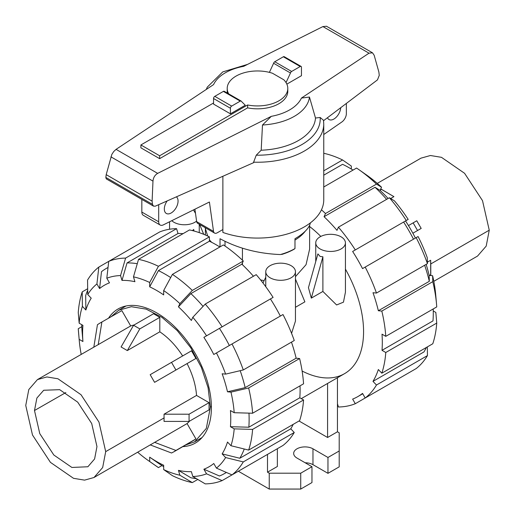 <?xml version="1.0" encoding="UTF-8"?>
<svg xmlns="http://www.w3.org/2000/svg" width="515" height="515" viewBox="0 0 515 515"><rect width="100%" height="100%" fill="white"/><g stroke="black" fill="none" stroke-linecap="round" stroke-linejoin="round"><path stroke-width="0.77" d="M220.021 246.885L220.021 238.728C237.956 248.391 258.06 253.663 280.34 254.552A53.006 30.604 180 0 0 294.979 248.578L294.979 238.728C304.146 233.347 309.277 228.061 310.371 222.873M176.381 196.846A9.721 5.614 -60 0 1 178.061 201.075A9.721 5.614 -60 0 1 173.819 210.854A9.721 5.614 -60 0 1 166.332 213.461A9.721 5.614 -60 0 1 164.324 209.006A9.721 5.614 -60 0 1 167.175 200.921M159.637 158.659L140.898 147.837L140.898 144.953L159.637 155.768L247.612 104.976L247.612 107.867L159.637 158.659L159.637 155.768M196.653 221.637A5.298 3.058 120 0 0 197.696 223.343L214.562 233.083A5.298 3.058 -60 0 1 213.519 231.37L196.653 221.637L194.915 209.206M141.831 199.395L141.831 212.058A7.068 4.081 120 0 0 143.299 215.296L160.165 225.029A7.068 4.081 -60 0 1 158.697 221.798L158.697 204.674M346.357 103.425L346.357 113.635A7.068 4.081 -60 0 1 341.973 121.894L323.755 134.524M340.724 107.693A9.721 5.614 -60 0 1 336.282 117.156A9.721 5.614 -60 0 1 329.008 119.538A9.721 5.614 -60 0 1 327.469 117.723M213.519 231.37L209.412 202.015L163.261 224.913A7.068 4.081 -60 0 1 160.165 225.029M222.873 229.548L217.208 232.819A5.298 3.058 -60 0 1 214.562 233.083M247.612 104.976A30.288 17.484 0 0 0 287.788 88.451L287.788 91.335A30.288 17.484 180 0 1 247.612 107.867M287.788 88.451A30.288 17.484 0 0 0 283.823 79.799L272.48 73.252A30.288 17.484 0 0 0 227.212 88.451A30.288 17.484 0 0 0 228.705 93.878M213.545 103.006L140.898 144.953M227.366 93.106A30.288 17.484 180 0 1 227.212 91.335L227.212 88.451M230.411 113.828L245.282 105.24L241.387 101.346A1.764 1.017 -60 0 0 241.123 101.043L224.257 91.31A1.764 1.017 120 0 0 223.375 91.393L214.794 96.35A1.764 1.017 120 0 0 213.545 98.513L213.545 104.088L230.411 113.828L230.411 108.247A1.764 1.017 -60 0 1 231.66 106.084L240.241 101.133A1.764 1.017 -60 0 1 241.123 101.043M205.079 227.611L207.674 236.037M209.399 239.63L209.669 240.132A53.006 30.604 180 0 0 211.691 242.34M286.031 82.587L290.479 73.001A1.764 1.017 -60 0 1 291.625 71.463L300.206 66.512A1.764 1.017 -60 0 1 301.088 66.422L284.222 56.689A1.764 1.017 120 0 0 283.34 56.772L274.759 61.729A1.764 1.017 120 0 0 273.613 63.261L269.39 72.37M273.613 63.261L290.479 73.001M193.576 209.875A66.255 38.252 0 0 0 195.481 213.281M222.873 176.272L222.873 232.432A66.255 38.252 0 0 0 289.868 233.198A66.255 38.252 0 0 0 323.755 199.82L323.755 123.993A66.255 38.252 0 0 1 253.612 162.173L253.721 162.624L155.324 206.167L153.502 206.135L152.466 204.339L152.105 201.153L152.981 181.119C153.316 177.611 154.88 175.029 157.667 173.375L271.315 116.339L262.483 125.01L261.189 150.213L256.245 155.195L253.612 162.173M323.755 123.993L323.497 120.265L320.169 117.472L315.489 118.032L309.464 97.052L301.43 98.069L369.01 53.187L372.5 52.813L326.484 26.246L322.911 26.574L243.685 66.332A45.455 26.246 0 0 0 213.571 84.602L116.068 149.356L113.764 151.487L111.845 154.403L106.199 174.649L105.833 177.418L106.264 178.866L153.502 206.135M372.5 52.813L374.167 55.253L378.879 72.055L379.259 75.377L377.469 79.877L323.555 120.69M301.088 66.422A1.764 1.017 -60 0 1 301.455 67.233L301.455 75.699L286.849 84.132M152.105 201.153L106.199 174.649M262.483 125.01A52.073 30.063 0 0 0 309.464 97.052M261.189 150.213A58.028 33.501 0 0 0 315.489 118.032M247.593 64.375L222.75 71.907L207.288 87.125A52.073 30.063 0 0 0 206.373 89.385M96.962 446.576L94.599 458.968L87.878 466.757L71.888 467.453L53.818 455.002L39.771 433.617L34.492 410.513L36.887 398.044L43.704 390.254L59.701 389.675L77.72 402.17L91.709 423.53L96.962 446.576M25.75 405.46L28.795 389.552L37.46 379.581L46.884 376.948L57.931 378.763L81.029 394.728L98.97 422.088L105.704 451.623L102.665 467.536L94 477.508L84.576 480.135L73.529 478.319L50.431 462.361L32.49 434.995L25.75 405.46M189.816 420.987L187.074 423.575L94 477.508M196.537 395.436L209.058 402.666L209.058 409.882L189.069 421.418L164.053 421.405L164.053 414.189L196.537 395.436C195.797 385.059 192.636 374.444 187.074 363.584L195.925 358.472L191.509 350.824L171.521 362.367L175.937 370.015L195.925 358.472M171.521 362.367L150.174 374.688L154.59 382.342L187.074 363.584M159.805 331.815L159.805 317.356L153.554 313.744L133.565 325.287L121.077 346.962L127.321 350.567L159.805 331.815C168.418 337.647 176.033 345.687 182.651 355.936M37.46 379.581L130.707 325.944L134.312 324.856M154.59 442.327L175.937 450.451L173.793 451.835L193.782 440.299L195.925 438.909L187.074 423.575M121.849 310.609L99.588 323.311L121.849 310.609L130.707 325.944M111.433 316.474L118.695 310.236L131.357 306.702L146.202 309.142L161.942 317.337L177.237 330.591L190.762 347.76L201.346 367.356L208.086 387.705L210.403 407.05L206.309 428.429L194.664 441.825L185.638 444.999M150.174 444.876L171.521 453L173.793 451.835M195.925 438.909L175.937 450.451M154.59 382.342L175.937 370.015M127.321 350.567L139.816 328.892L159.805 317.356M133.565 325.287L139.816 328.892M98.223 344.696L101.861 322.145M93.807 347.245L97.444 324.701L99.588 323.311M209.058 402.666L189.069 414.208L164.053 414.189M189.069 421.418L189.069 414.208M433.81 281.319L477.54 256.071L486.205 246.099L489.25 230.186L482.51 200.65L464.569 173.291L441.471 157.326L430.424 155.511L421 158.144L377.27 183.392M390.66 198.532L393.923 196.646L380.765 188.902M421.193 228.415L412.869 233.224L421.193 228.415L416.777 220.768L408.453 225.57M489.25 230.186L430.785 263.944L430.662 260.268L427.392 262.154M393.923 196.646L380.74 188.953M380.225 190.093L381.435 189.398M417.556 230.514L413.139 222.866M430.662 260.268L430.688 274.707L429.478 275.409M430.727 275.531L430.688 274.707M197.779 479.446L192.32 482.6L179.883 475.216A110.075 63.551 60 0 1 163.673 469.583L163.673 465.238A104.77 60.493 60 0 1 156.682 461.582A104.77 60.493 60 0 1 149.685 457.159L158.427 463.262A118.379 68.347 60 0 0 163.673 466.609M203.065 306.386A118.379 68.347 60 0 0 190.878 293.608L178.441 306.824L179.883 303.638L192.32 290.421L243.292 260.996A123.677 71.405 60 0 0 223.394 244.934L172.422 274.366L163.673 290.563L163.673 294.908A104.77 60.493 60 0 0 156.682 290.486A104.77 60.493 60 0 0 149.685 286.829L158.427 270.626A118.379 68.347 60 0 1 165.424 274.328A118.379 68.347 60 0 1 170.697 277.566M158.427 270.626L209.399 241.2A118.379 68.347 60 0 1 216.397 244.902A118.379 68.347 60 0 1 219.853 246.981M108.601 318.109A77.385 44.676 60 0 1 117.987 309.013A77.385 44.676 60 0 1 156.682 312.85A77.385 44.676 60 0 1 207.236 381.042A77.385 44.676 60 0 1 195.372 443.055A77.385 44.676 60 0 1 182.806 446.634M178.441 306.824A104.77 60.493 60 0 1 191.368 320.472L192.81 317.285A110.075 63.551 60 0 1 206.547 335.819L273.092 297.4A123.677 71.405 60 0 0 256.219 274.643L205.247 304.069L192.81 317.285M138.529 259.367A123.677 71.405 60 0 1 158.427 266.287L209.399 236.855A123.677 71.405 60 0 0 189.501 229.941L138.529 259.367L133.475 276.851L134.917 281.699A104.77 60.493 60 0 0 121.991 280.418L127.038 262.927A118.379 68.347 60 0 1 137.273 263.706M232.014 343.962A123.677 71.405 60 0 1 243.286 369.95L294.258 340.524A123.677 71.405 60 0 0 282.986 314.536L213.776 354.494A104.77 60.493 60 0 0 203.882 337.351L219.461 328.364A118.379 68.347 60 0 1 229.355 345.501M99.582 288.561L96.917 283.952L98.835 267.079L108.729 261.363L106.811 278.235L109.476 282.844A104.77 60.493 60 0 0 99.582 288.561L101.494 271.682A118.379 68.347 60 0 1 106.238 268.47A118.379 68.347 60 0 1 108.034 267.491M240.19 370.684A118.379 68.347 60 0 1 245.166 387.628L227.495 391.793A104.77 60.493 60 0 0 222.139 373.774L225.622 374.115L243.286 369.95M98.835 267.079A123.677 71.405 60 0 0 87.563 280.051L87.737 294.516L91.219 298.185A104.77 60.493 60 0 0 85.863 310.017L85.683 295.552A118.379 68.347 60 0 1 87.685 290.26M248.964 413.133A118.379 68.347 60 0 1 248.835 427.218L230.43 426.69A104.77 60.493 60 0 0 230.43 410.539L234.196 412.708L252.595 413.236L303.567 383.804A123.677 71.405 60 0 0 299.614 358.543L248.642 387.969A123.677 71.405 60 0 1 252.595 413.236M79.162 323.201A110.075 63.551 60 0 1 82.387 306.348L82.213 291.883A123.677 71.405 60 0 0 78.254 312.579L79.162 323.201L82.928 325.371A104.77 60.493 60 0 0 82.928 341.529L82.014 330.907A118.379 68.347 60 0 1 81.737 324.688M244.252 449.003A118.379 68.347 60 0 1 239.81 458.253L222.139 453.882A104.77 60.493 60 0 0 227.495 442.044L230.971 445.72L248.642 450.084L299.614 420.652A123.677 71.405 60 0 0 303.567 399.962L252.595 429.388L234.196 428.866L230.43 426.69M226.355 472.435A118.379 68.347 60 0 1 224.611 473.504A118.379 68.347 60 0 1 219.461 475.995L203.882 469.217A104.77 60.493 60 0 0 213.776 463.506L216.442 468.116L232.014 474.894L282.986 445.462A123.677 71.405 60 0 0 294.258 432.491L243.286 461.916L225.622 457.552L222.139 453.882M196.466 478.667A118.379 68.347 60 0 1 190.878 477.759L178.441 470.369A104.77 60.493 60 0 0 191.368 471.65L192.81 476.497L205.247 483.881A123.677 71.405 60 0 0 222.12 480.604L206.547 473.826A110.075 63.551 60 0 1 192.81 476.497M190.878 293.608L241.857 264.176A118.379 68.347 60 0 1 253.432 276.252M127.038 262.927L178.016 233.501A118.379 68.347 60 0 1 183.07 233.649M219.461 328.364L270.433 298.932A118.379 68.347 60 0 1 280.327 316.068M291.464 342.134A118.379 68.347 60 0 1 296.138 358.195L245.166 387.628M300.033 385.851A118.379 68.347 60 0 1 299.807 397.792L248.835 427.218M293.183 424.366A118.379 68.347 60 0 1 290.782 428.821L239.81 458.253M243.292 260.996L241.857 264.176M172.422 274.366A123.677 71.405 60 0 1 192.32 290.421M163.673 290.563A110.075 63.551 60 0 1 179.883 303.638M205.247 304.069A123.677 71.405 60 0 1 222.12 326.825M203.882 337.351L206.547 335.819M216.442 352.955A110.075 63.551 60 0 1 225.622 374.115M248.642 387.969L230.971 392.134A110.075 63.551 60 0 1 234.196 412.708M230.971 392.134L227.495 391.793M296.138 358.195L299.614 358.543M299.807 397.792L303.567 399.962M252.595 429.388A123.677 71.405 60 0 1 248.642 450.084M234.196 428.866A110.075 63.551 60 0 1 230.971 445.72M290.782 428.821L294.258 432.491M243.286 461.916A123.677 71.405 60 0 1 232.014 474.894M225.622 457.552A110.075 63.551 60 0 1 216.442 468.116M273.092 451.172L222.12 480.604M206.547 473.826L203.882 469.217M179.883 475.216L178.441 470.369M163.673 469.583L172.422 475.68A123.677 71.405 60 0 0 192.32 482.6M82.928 341.529L79.162 339.359L78.254 328.731L81.788 326.69M81.19 354.333A110.075 63.551 60 0 1 79.284 340.84L78.46 331.441A123.677 71.405 60 0 1 78.254 328.731M79.284 340.84A110.075 63.551 60 0 1 79.162 339.359M82.213 291.883L87.666 288.735M85.863 310.017L82.387 306.348M87.737 294.516A110.075 63.551 60 0 1 96.917 283.952M176.574 228.66A123.677 71.405 60 0 0 159.702 231.937L108.729 261.363A123.677 71.405 60 0 1 125.602 258.086L176.574 228.66L178.016 233.501M106.811 278.235A110.075 63.551 60 0 1 120.549 275.57L125.602 258.086M121.991 280.418L120.549 275.57M133.475 276.851A110.075 63.551 60 0 1 149.685 282.484L158.427 266.287M209.399 236.855L209.399 241.2M149.685 286.829L149.685 282.484M161.968 465.56L158.427 467.601L149.685 461.504L149.685 457.159M149.685 461.504A110.075 63.551 60 0 1 148.462 460.661A110.075 63.551 60 0 1 137.724 452.26M158.427 467.601A123.677 71.405 60 0 1 156.187 466.069L148.462 460.661M302.112 371.025A91.876 53.045 -120 0 0 344.541 373.658A91.876 53.045 -120 0 0 345.43 269.126M320.819 236.43A91.876 53.045 -120 0 0 309.618 226.529M353.033 170.092A118.379 68.347 -120 0 0 349.576 168.012A118.379 68.347 -120 0 0 342.578 164.311L323.755 175.177M386.604 199.363A118.379 68.347 -120 0 0 375.029 187.286L380.083 190.408A104.77 60.493 -120 0 1 388.117 198.494M413.506 239.179A118.379 68.347 -120 0 0 403.612 222.042L405.524 220.935A104.77 60.493 -120 0 1 415.418 238.072M426.15 264.375A104.77 60.493 -120 0 1 429.137 275.377L429.317 281.306A118.379 68.347 -120 0 0 424.643 265.244M433.263 310.963L435.838 312.451L436.746 323.072L385.774 352.498L382.014 350.329L432.986 320.903A118.379 68.347 -120 0 0 433.212 308.961M427.334 346.917L427.437 355.601L376.465 385.027L372.989 381.364L423.961 351.932A118.379 68.347 -120 0 0 426.362 347.477M429.317 281.306L378.345 310.738A118.379 68.347 -120 0 0 372.989 292.72L376.465 293.061L427.437 263.635L427.263 257.7A110.075 63.551 -120 0 0 418.083 236.54L362.534 268.611A118.379 68.347 -120 0 0 352.64 251.475L408.189 219.403A110.075 63.551 -120 0 0 394.451 200.869L389.398 197.754L338.426 227.179L336.984 230.359A118.379 68.347 -120 0 0 324.057 216.712L375.029 187.286M352.64 251.475L403.612 222.042M382.014 350.329A118.379 68.347 -120 0 0 382.014 334.171L385.774 336.347L436.746 306.914A123.677 71.405 -120 0 0 436.54 304.211A123.677 71.405 -120 0 0 432.787 281.654L381.815 311.079L378.345 310.738M372.989 381.364A118.379 68.347 -120 0 0 378.345 369.525L381.815 373.195A123.677 71.405 -120 0 0 385.774 352.498M406.271 374.283L355.298 403.715L352.64 399.106A118.379 68.347 -120 0 0 357.79 396.614A118.379 68.347 -120 0 0 362.534 393.396L365.193 398.005L416.165 368.573A123.677 71.405 -120 0 0 427.437 355.601M323.755 170.832L342.578 159.965A123.677 71.405 -120 0 0 323.755 153.277M342.578 159.965L351.327 166.068L351.327 169.042M337.454 403.728L338.426 406.992A123.677 71.405 -120 0 0 355.298 403.715M365.193 398.005A123.677 71.405 -120 0 0 376.465 385.027M381.815 373.195L432.787 343.763A123.677 71.405 -120 0 0 436.746 323.072M436.54 304.211L435.716 294.812A110.075 63.551 -120 0 0 432.613 275.718L432.787 281.654M385.774 336.347A123.677 71.405 -120 0 0 381.815 311.079M429.137 275.377L432.613 275.718M376.465 293.061A123.677 71.405 -120 0 0 365.193 267.073M427.437 263.635A123.677 71.405 -120 0 0 416.165 237.647M406.271 220.51A123.677 71.405 -120 0 0 389.398 197.754M355.298 249.936A123.677 71.405 -120 0 0 338.426 227.179M324.057 216.712L325.499 213.532L376.471 184.106L381.525 187.222L380.083 190.408M376.471 184.106A123.677 71.405 -120 0 0 358.813 169.577A123.677 71.405 -120 0 0 356.573 168.045L323.755 186.99M325.499 213.532A123.677 71.405 -120 0 0 321.457 209.811M381.525 187.222A110.075 63.551 -120 0 0 366.538 174.991L358.813 169.577M192.43 230.604L193.711 229.452L193.955 230.997M171.778 220.684A14.838 8.568 0 0 0 173.922 222.255A14.838 8.568 0 0 0 196.576 221.102M322.892 291.445L311.318 298.127L308.453 287.634L317.897 253.901L320.092 256.425L322.892 256.785L322.892 291.445L336.604 304.964L343.46 302.17L345.43 292.217L345.43 242.88A14.838 8.568 0 0 0 341.078 236.823A14.838 8.568 0 0 0 324.907 234.962A14.838 8.568 0 0 0 315.747 242.88A14.838 8.568 0 0 0 320.092 248.938A14.838 8.568 0 0 0 336.263 250.799A14.838 8.568 0 0 0 345.43 242.88M291.104 265.676A14.838 8.568 0 0 0 274.933 263.815A14.838 8.568 0 0 0 265.772 271.733A14.838 8.568 0 0 0 270.118 277.791A14.838 8.568 0 0 0 286.295 279.651A14.838 8.568 0 0 0 295.456 271.733A14.838 8.568 0 0 0 291.104 265.676M295.456 307.288L304.88 301.848L295.456 279.066M291.574 333.372L295.456 321.064L295.456 271.733M260.59 279.935L264.124 280.636M295.456 276.658L306.045 264.691L309.618 249.112L309.618 225.255M311.318 298.127L322.892 256.785M262.985 282.993L265.772 277.231M203.721 234.319L199.646 224.469M337.454 377.746L337.454 431.789L339.205 432.8L339.205 450.979L327.965 457.468L312.972 448.81A11.311 6.528 0 0 0 300.644 447.4A11.311 6.528 0 0 0 293.666 453.432A11.311 6.528 0 0 0 296.981 458.047L311.968 466.699L300.728 473.195L269.242 473.195L267.497 472.184L277.366 466.487L277.366 448.707M327.585 383.45L327.585 437.486L299.022 420.993M337.454 431.789L327.585 437.486M281.351 254.268L280.681 254.462M294.22 249.009L294.355 249.086A52.118 30.089 180 0 1 281.686 254.462M242.43 264.723L242.43 262.901M242.43 260.178L242.43 248.217M225.016 241.387L225.016 246.041M305.286 231.164A52.118 30.089 180 0 1 294.979 240.061M267.497 454.404L267.497 472.184M327.965 457.468L327.965 473.337L339.205 466.848L339.205 450.979M327.965 473.337L312.972 464.678A11.311 6.528 0 0 0 305.163 462.773M300.728 473.195L300.728 489.063L311.968 482.568L311.968 466.699M300.728 489.063L269.242 489.063L269.242 473.195M269.242 489.063L238.355 471.231M158.697 221.798L141.831 212.058M230.411 108.247L213.545 98.513M283.34 56.772L300.206 66.512M274.759 61.729L291.625 71.463M231.66 106.084L214.794 96.35M240.241 101.133L223.375 91.393M152.981 181.119L110.912 156.83M152.466 204.339L105.833 177.418M369.01 53.187L322.911 26.574M157.667 173.375L116.068 149.356M271.315 116.339A45.455 26.246 0 0 0 301.43 98.069M256.245 155.195A62.721 36.211 0 0 0 320.169 117.472M34.492 410.513L65.856 392.552M105.704 451.623L164.176 417.865M210.403 407.05L211.388 406.477M312.972 464.678L312.972 448.81M202.028 437.576L194.664 441.825M126.053 305.987L118.695 310.236M430.785 263.944L430.785 275.538M106.238 268.47L108.041 267.427M224.611 473.504L226.42 472.461M362.74 393.756L357.79 396.614M199.254 232.632L199.254 224.244M315.747 261.581L315.747 242.88M265.772 286.713L265.772 271.733M344.541 373.658L301.275 398.636M205.382 235.014L205.382 229.053M169.57 229.233L169.57 221.778"/></g></svg>
